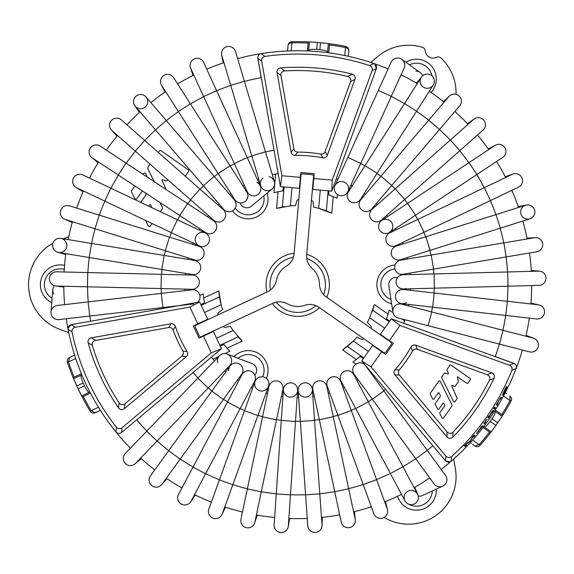<?xml version="1.0" encoding="UTF-8"?>
<svg xmlns="http://www.w3.org/2000/svg" width="574" height="574" viewBox="0 0 574 574"><rect width="100%" height="100%" fill="white"/><g stroke="black" fill="none" stroke-linecap="round" stroke-linejoin="round"><path stroke-width="0.86" d="M389.689 321.06L386.41 318.764L388.06 314.122L374.37 304.536L369.678 317.731L384.673 328.228M368.372 351.51L353.369 341.013L342.585 349.932L356.267 359.518L360.07 356.382L363.349 358.678M198.353 324.045A106.879 106.879 0 0 1 198.209 323.679M204.437 320.773A100.02 100.02 0 0 0 204.581 321.146M320.263 190.109L318.67 208.348L331.794 213.234L333.25 196.588L328.629 194.866L328.981 190.877M331.794 213.234A79.169 79.169 0 0 0 313.598 207.135L313.203 202.593A2.375 2.375 0 0 0 311.452 200.505M288.076 45.26A3.961 3.961 0 0 1 291.922 41.715A243.046 243.046 0 0 1 308.238 41.873L308.138 43.036A241.891 241.891 0 0 0 291.944 42.878C289.698 42.942 288.406 43.76 288.069 45.332A3.961 3.961 0 0 1 291.922 41.715L291.24 50.842L287.574 50.971A233.948 233.948 0 0 0 261.07 53.64L264.98 56.41A230.626 230.626 0 0 1 369.613 65.565L373.947 63.52C376.164 64.539 376.974 66.24 376.372 68.607L372.096 70.667L332.246 180.15L313.77 178.536L314.193 173.685L300.783 172.516L300.36 177.359L281.884 175.744L280.435 186.636L283.233 186.88L282.889 190.862L278.038 191.759L276.582 208.405L290.358 205.872A79.169 79.169 0 0 1 295.56 205.557L296.736 201.151A2.375 2.375 0 0 1 298.832 199.4M276.582 208.405A79.169 79.169 0 0 1 284.453 206.647M275.613 174.073L273.985 192.706A95.004 95.004 0 0 1 278.038 191.759M333.25 196.588A95.004 95.004 0 0 1 337.082 198.231L337.404 194.514M224.9 353.598L229.93 351.252A95.004 95.004 0 0 1 227.074 348.217L223.882 344.465L220.244 346.158L221.442 348.712L211.304 357.215A112.813 112.813 0 0 0 214.497 360.852M199.867 295.388L203.167 293.852A95.004 95.004 0 0 0 203.655 297.992L204.473 302.85L200.843 304.543L207.702 319.252L193.352 325.939L199.042 338.143L203.454 336.084L211.289 352.888L221.435 348.712L213.392 331.449L203.454 336.084M223.3 326.391A2.375 2.375 0 0 0 225.862 327.324L230.274 326.147A79.169 79.169 0 0 0 233.144 330.495L216.549 338.229M217.948 314.911A2.375 2.375 0 0 1 218.881 312.349L222.619 309.73A79.169 79.169 0 0 1 221.133 304.737L218.802 290.925L203.655 297.992M233.144 330.495L242.221 341.15L227.074 348.217M242.221 341.15A79.169 79.169 0 0 1 237.6 336.199M204.545 312.471L221.133 304.737A79.169 79.169 0 0 1 218.802 290.925M212.976 359.159L218.694 356.49M392.982 312.737L389.258 310.132A95.004 95.004 0 0 1 388.06 314.122M356.267 359.518A95.004 95.004 0 0 1 352.931 362.015L355.887 364.081M371.041 328.306A2.375 2.375 0 0 0 370.574 325.616L367.346 322.394A79.169 79.169 0 0 0 369.678 317.731M363.78 338.682A2.375 2.375 0 0 1 361.089 339.155L356.956 337.225A79.169 79.169 0 0 1 342.585 349.932M374.37 304.536A79.169 79.169 0 0 1 371.952 312.227M404.584 320.866L401.8 318.914M297.727 316.367A31.67 31.67 0 0 1 272.284 303.553A31.67 31.67 0 0 0 319.51 307.686A31.67 31.67 0 0 1 297.727 316.367M266.924 292.073A31.67 31.67 0 0 1 294.118 253.234A31.67 31.67 0 0 0 266.924 292.073M306.738 254.339A31.67 31.67 0 0 1 326.771 297.303A31.67 31.67 0 0 0 306.738 254.339M313.124 185.868A100.02 100.02 0 0 0 312.737 185.811M313.332 178.966A106.879 106.879 0 0 1 313.727 179.023M266.329 378.438A19.789 19.789 0 0 0 233.97 356.698M262.705 376.853A15.835 15.835 0 0 0 238.074 358.262M235.247 208.039A15.835 15.835 0 0 0 263.782 195.928M232.405 210.866A19.789 19.789 0 0 0 267.147 193.137M395.041 264.973A19.789 19.789 0 0 0 391.619 303.833M394.89 268.969A15.835 15.835 0 0 0 390.966 299.463M408.674 504.166A15.835 15.835 0 0 0 432.301 490.985M397.581 496.259A19.789 19.789 0 0 0 436.233 489.163M431.017 92.443A19.789 19.789 0 0 0 405.897 62.286M432 75.89A15.835 15.835 0 0 0 409.441 64.826M64.575 265.389A19.789 19.789 0 0 0 51.76 302.591M64.281 269.393A15.835 15.835 0 0 0 52.098 298.293M370.747 62.444L378.029 56.338A47.499 47.499 0 0 1 422.414 47.283A3.961 3.961 0 0 1 425.205 50.785A7.914 7.914 0 0 0 436.556 57.335A3.961 3.961 0 0 1 440.983 58.01A47.499 47.499 0 0 1 456.036 94.272M453.69 459.064L455.34 468.427A47.499 47.499 0 0 1 384.142 517.418M371.672 507.725L370.747 506.95M68.737 332.583L59.804 329.333A47.499 47.499 0 0 1 52.952 243.189M63.276 238.798L68.737 236.811M509.906 396.06A3.961 3.961 0 0 1 511.054 401.161L510.035 400.602L509.848 396.017A3.961 3.961 0 0 1 511.054 401.161A243.046 243.046 0 0 1 502.759 415.217A243.046 243.046 0 0 1 502.114 416.215A243.046 243.046 0 0 1 497.723 422.808L491.983 418.783C494.623 414.729 495.699 412.261 495.226 411.393L502.114 416.215L497.723 422.808A243.046 243.046 0 0 1 491.215 431.777A243.046 243.046 0 0 1 490.497 432.724A243.046 243.046 0 0 1 480.129 445.331A3.961 3.961 0 0 1 474.885 445.955L472.739 444.455M502.759 415.217L501.805 414.55A241.891 241.891 0 0 0 510.035 400.602L503.491 396.01L505.213 392.774L506.591 393.742M494.652 410.991L495.226 411.393M491.983 418.783A236.036 236.036 0 0 1 490.167 421.381L495.907 425.399L491.215 431.777L484.327 426.956C485.303 427.106 487.254 425.248 490.167 421.381M484.327 426.956L483.753 426.554M83.137 383.016L76.787 385.979L73.601 378.725A243.046 243.046 0 0 0 78.121 388.849L84.478 385.886A236.036 236.036 0 0 1 83.137 383.016C81.243 378.56 80.604 375.941 81.228 375.174L73.601 378.725A243.046 243.046 0 0 1 73.142 377.627A243.046 243.046 0 0 1 67.416 362.345A3.961 3.961 0 0 1 69.49 357.494L71.865 356.389M90.204 411.214L91.194 410.611L95.255 412.742A3.961 3.961 0 0 1 90.204 411.214A243.046 243.046 0 0 1 81.63 395.945L78.121 388.849A243.046 243.046 0 0 0 81.63 395.945L89.257 392.394C88.26 392.365 86.667 390.198 84.478 385.886M451.164 461.302L451.559 456.524A230.626 230.626 0 0 0 511.8 370.488L516.155 368.479A233.948 233.948 0 0 1 451.171 461.295C449.162 462.709 447.289 462.558 445.539 460.857L445.898 456.115L371.005 366.865L381.645 351.675L385.628 354.467L393.348 343.439L380.383 334.355L391.303 318.757L514.541 363.701M82.175 397L83.23 396.512A241.891 241.891 0 0 0 91.194 410.611L98.441 407.239L100.385 410.345L98.857 411.063L100.134 410.467M89.888 392.092L89.257 392.394M326.054 43.308A243.046 243.046 0 0 0 317.329 42.44L316.719 49.421A236.036 236.036 0 0 1 319.876 49.701C324.683 50.29 327.266 51.043 327.625 51.969L328.357 43.588A243.046 243.046 0 0 1 345.634 46.415A3.961 3.961 0 0 1 348.798 50.641L348.569 53.253M319.876 49.701L320.486 42.72L328.357 43.588M308.238 41.873A243.046 243.046 0 0 1 309.429 41.931L317.329 42.44A243.046 243.046 0 0 0 309.429 41.931L308.697 50.311C309.214 49.464 311.89 49.163 316.719 49.421M327.56 52.665A233.948 233.948 0 0 0 308.633 51.007L308.697 50.311M471.319 443.458L470.242 442.705A233.948 233.948 0 0 1 441.198 469.482A233.948 233.948 0 0 0 451.164 461.295M429.682 477.877A233.948 233.948 0 0 1 414.084 487.656A233.948 233.948 0 0 0 429.682 477.877M401.506 494.365A233.948 233.948 0 0 1 384.702 501.87A233.948 233.948 0 0 0 401.506 494.365M371.321 506.763A233.948 233.948 0 0 1 353.634 511.865A233.948 233.948 0 0 0 371.321 506.763M339.693 514.849A233.948 233.948 0 0 1 321.469 517.432A233.948 233.948 0 0 0 339.693 514.849M307.255 518.451A233.948 233.948 0 0 1 288.851 518.473A233.948 233.948 0 0 0 307.255 518.451M274.63 517.497A233.948 233.948 0 0 1 256.399 514.964A233.948 233.948 0 0 0 274.63 517.497M242.458 512.022A233.948 233.948 0 0 1 224.757 506.971A233.948 233.948 0 0 0 242.458 512.022M211.361 502.114A233.948 233.948 0 0 1 194.529 494.652A233.948 233.948 0 0 0 211.361 502.114M181.936 487.979A233.948 233.948 0 0 1 166.317 478.25A233.948 233.948 0 0 0 181.936 487.979M154.772 469.891A233.948 233.948 0 0 1 140.659 458.074A233.948 233.948 0 0 0 154.772 469.891M130.391 448.194A233.948 233.948 0 0 1 115.977 432A233.948 233.948 0 0 0 130.391 448.194M346.926 55.987L348.303 56.288A233.948 233.948 0 0 1 388.096 68.916A233.948 233.948 0 0 0 373.947 63.52A233.948 233.948 0 0 1 388.096 68.916M401.068 74.814A233.948 233.948 0 0 1 417.248 83.589A233.948 233.948 0 0 0 401.068 74.814A233.948 233.948 0 0 1 417.248 83.589M429.273 91.244A233.948 233.948 0 0 1 444.075 102.179A233.948 233.948 0 0 0 429.273 91.244A233.948 233.948 0 0 1 444.075 102.179M454.917 111.435A233.948 233.948 0 0 1 468.054 124.328A233.948 233.948 0 0 0 454.917 111.435A233.948 233.948 0 0 1 468.054 124.328M477.503 134.998A233.948 233.948 0 0 1 488.711 149.592A233.948 233.948 0 0 0 477.503 134.998A233.948 233.948 0 0 1 488.711 149.592M496.582 161.473A233.948 233.948 0 0 1 505.658 177.488A233.948 233.948 0 0 0 496.582 161.473A233.948 233.948 0 0 1 505.658 177.488M511.8 190.346A233.948 233.948 0 0 1 518.552 207.472A233.948 233.948 0 0 0 511.8 190.346A233.948 233.948 0 0 1 518.552 207.472M522.849 221.062A233.948 233.948 0 0 1 527.154 238.956A233.948 233.948 0 0 0 522.849 221.062A233.948 233.948 0 0 1 527.154 238.956M529.515 253.012A233.948 233.948 0 0 1 531.287 271.33A233.948 233.948 0 0 0 529.515 253.012A233.948 233.948 0 0 1 531.287 271.33M531.668 285.572A233.948 233.948 0 0 1 530.878 303.969A233.948 233.948 0 0 0 531.668 285.572A233.948 233.948 0 0 1 530.878 303.969M529.271 318.125A233.948 233.948 0 0 1 525.928 336.228A233.948 233.948 0 0 0 529.271 318.125A233.948 233.948 0 0 1 525.928 336.228M522.362 350.025A233.948 233.948 0 0 1 516.169 368.443A233.948 233.948 0 0 0 522.362 350.025A233.948 233.948 0 0 1 516.169 368.443M288.069 45.332L287.603 50.691M494.171 409.025A232.477 232.477 0 0 0 495.154 407.454L494.853 407.217A232.097 232.097 0 0 1 493.855 408.803L494.494 409.248A232.872 232.872 0 0 0 495.491 407.662M486.867 419.221L484.743 422.148A232.097 232.097 0 0 1 483.739 423.512L484.054 423.72A232.477 232.477 0 0 0 485.152 422.234M482.318 426.023A232.477 232.477 0 0 1 481.493 427.085L481.17 427.343L481.808 427.329A232.872 232.872 0 0 0 482.985 425.793L481.6 426.425L476.47 433.671L481.486 427.587L476.47 433.671L481.084 427.458L480.754 427.192M480.876 427.278L481.177 427.508L478.171 431.72L481.177 427.508M506.146 388.347L502.788 395.213C504.245 393.183 505.658 390.464 507.021 387.048L506.419 386.266A232.097 232.097 0 0 1 505.665 387.802L502.243 395.256L505.988 388.268M496.646 405.014A232.477 232.477 0 0 0 497.601 403.429L497.938 403.63C497.163 404.347 497.443 403.422 498.777 400.853C500.234 398.578 500.844 397.976 500.593 399.052L499.861 398.557M417.32 349.293L487.218 374.729A3.975 3.953 158 0 1 489.407 380.203L494.035 378.28A3.975 3.953 158 0 0 491.825 372.87L415.813 345.204A3.975 3.961 69.7 0 0 411.006 347.012L412.555 351.023A3.975 3.961 69.7 0 1 417.32 349.293L415.813 345.204M447.139 431.971L399.325 374.987A3.975 3.961 0.3 0 1 399.332 369.914L395.027 369.835A3.975 3.961 0.3 0 0 394.969 374.966L446.967 436.936A3.975 3.953 -88 0 0 452.807 437.158L453.029 432.15A3.975 3.953 -88 0 1 447.139 431.971L446.967 436.936M472.754 436.34L473.787 437.115A232.872 232.872 0 0 0 475.064 435.637L474.181 435.02A231.803 231.803 0 0 1 472.416 437.065L470.156 440.99L466.404 443.695A231.803 231.803 0 0 1 464.301 445.898L464.904 446.249A232.477 232.477 0 0 0 466.217 444.879M473.493 436.857A232.477 232.477 0 0 0 474.741 435.408M464.014 445.625L464.904 446.249M244.424 81.372A210.192 210.192 0 0 1 261.227 77.698L257.798 58.239C257.611 55.793 258.702 54.265 261.07 53.64A233.948 233.948 0 0 1 373.939 63.513M516.155 368.479C516.794 366.126 516.019 364.411 513.816 363.349L495.24 356.59A210.192 210.192 0 0 0 501.253 337.218M163.081 307.528A136.569 136.569 0 0 0 163.231 308.41L71.262 324.633C68.909 325.293 67.847 326.843 68.069 329.275A233.948 233.948 0 0 1 66.275 318.778M64.632 304.629A233.948 233.948 0 0 1 63.786 286.239M64.123 271.99A233.948 233.948 0 0 1 65.845 253.665M68.17 239.602A233.948 233.948 0 0 1 72.424 221.693M76.679 208.097A233.948 233.948 0 0 1 83.388 190.955M89.487 178.076A233.948 233.948 0 0 1 98.52 162.033M106.355 150.137A233.948 233.948 0 0 1 117.527 135.507M126.947 124.809A233.948 233.948 0 0 1 140.042 111.88M150.862 102.595A233.948 233.948 0 0 1 165.628 91.618M177.631 83.933A233.948 233.948 0 0 1 193.79 75.108M206.74 69.167A233.948 233.948 0 0 1 223.968 62.681M237.622 58.605A233.948 233.948 0 0 1 261.026 53.647M71.269 324.626L68.012 328.185M300.36 177.359L299.406 188.286L280.435 186.629L257.733 57.429M383.805 390.722A136.569 136.569 0 0 0 385.506 389.316L445.539 460.857L450.238 461.891M211.289 352.888L122.032 427.781A3.975 3.961 95.7 0 1 116.393 427.2L115.955 431.971C117.67 433.707 119.543 433.887 121.566 432.509L120.899 432.968M83.23 396.512L90.441 393.147M81.4 373.774L73.142 377.627M75.754 358.585L67.416 362.345M74.627 355.098L69.49 357.494L68.514 361.979A241.891 241.891 0 0 0 74.197 377.14M470.242 442.705L472.696 439.985A233.948 233.948 0 0 0 483.028 427.501L490.497 432.724M472.696 439.985L480.129 445.331M146.872 431.074A210.192 210.192 0 0 1 136.705 419.809L193.108 372.483A136.569 136.569 0 0 0 197.994 377.993M221.435 348.712L193.108 372.483M224.757 370.739A112.813 112.813 0 0 0 225.905 371.701M237.442 380.06A112.813 112.813 0 0 0 238.712 380.849M251.304 387.522A112.813 112.813 0 0 0 252.668 388.124M266.063 392.982A112.813 112.813 0 0 0 267.498 393.391M281.439 396.333A112.813 112.813 0 0 0 282.917 396.541M297.138 397.509A112.813 112.813 0 0 0 298.631 397.509M312.844 396.498A112.813 112.813 0 0 0 314.322 396.29M328.256 393.305A112.813 112.813 0 0 0 329.691 392.889M343.073 387.995A112.813 112.813 0 0 0 344.436 387.385M357.006 380.684A112.813 112.813 0 0 0 358.276 379.888M369.792 371.493A112.813 112.813 0 0 0 370.244 371.12M385.506 389.316L361.735 360.981L371.005 366.865M389.366 340.647L399.999 325.458L391.303 318.757M511.8 370.488A3.975 3.961 -24.3 0 0 509.49 365.308L399.999 325.458M381.645 351.675L372.662 345.383L361.735 360.981M385.628 354.467L393.348 343.439M445.898 456.115A3.975 3.961 -85.7 0 0 451.559 456.524M291.083 152.175L293.866 148.824A3.975 3.961 -50.3 0 0 297.755 152.088A132.608 132.608 0 0 1 297.755 152.088L295.05 155.439A129.286 129.286 0 0 1 322.803 157.864A3.975 3.961 -119.7 0 0 327.28 155.346L354.947 79.334A3.975 3.953 152 0 0 352.221 74.161A217.474 217.474 0 0 0 280.614 67.897A3.975 3.953 38 0 0 277.034 72.518L291.083 152.175A3.975 3.961 -50.3 0 0 295.05 155.439M322.803 157.864L320.723 154.097A132.608 132.608 0 0 0 320.723 154.097A132.608 132.608 0 0 1 320.73 154.097A3.975 3.961 -119.7 0 0 325.121 151.565L350.563 81.666A3.975 3.953 152 0 0 347.772 76.471A214.152 214.152 0 0 0 284.596 70.946A3.975 3.953 38 0 0 280.951 75.574L293.866 148.824M264.98 56.41A3.975 3.961 -144.3 0 0 261.658 61.002L281.884 175.744M68.062 329.275L72.008 332.009A3.975 3.961 34.3 0 1 75.187 327.309L189.929 307.076L197.765 323.887M187.117 351.64A129.286 129.286 0 0 1 175.35 326.398A3.975 3.961 120.3 0 0 170.923 323.779L91.266 337.828L95.471 340.461A3.975 3.953 32 0 0 92.371 345.469L88.145 342.771A217.474 217.474 0 0 0 118.524 407.913A3.975 3.953 -82 0 0 124.314 408.702L186.277 356.712A3.975 3.961 -170.3 0 0 187.117 351.64L182.869 350.979A3.975 3.961 -170.3 0 1 181.987 355.973L125.003 403.787A3.975 3.953 -82 0 1 119.177 402.941L118.524 407.913M91.266 337.828A3.975 3.953 32 0 0 88.145 342.771M501.805 414.55L495.29 409.987M411.006 347.012A129.286 129.286 0 0 1 395.027 369.828M399.325 369.914L399.325 369.914A132.608 132.608 0 0 0 412.555 351.023A132.608 132.608 0 0 1 406.349 360.759M477.425 431.856L478.171 431.72M505.974 388.053C506.713 387.443 503.025 394.625 503.154 393.534L505.974 388.053M488.223 417.951A232.477 232.477 0 0 0 489.292 416.415L492.212 412.34M490.569 414.084L492.815 410.439A232.097 232.097 0 0 1 491.48 412.484L489.242 416.372L488.739 416.028M500.263 398.822A232.477 232.477 0 0 0 501.159 397.215L501.511 397.409A232.872 232.872 0 0 1 500.593 399.052M470.558 440.287L470.802 440.502A232.872 232.872 0 0 1 469.582 441.844L469.31 441.593M472.919 436.484L473.787 437.115M470.802 440.502L473.055 436.599M465.672 444.47L466.54 445.108A232.872 232.872 0 0 1 465.191 446.522M465.787 444.577L469.582 441.844M484.915 422.062L485.482 422.457A232.872 232.872 0 0 1 484.377 423.956M485.482 422.457C484.492 423.217 484.987 422.163 486.982 419.307M490.713 414.163L493.683 410.525A232.872 232.872 0 0 1 492.413 412.469M489.242 416.372L488.739 416.021A231.803 231.803 0 0 1 487.67 417.563L488.546 418.181A232.872 232.872 0 0 0 489.615 416.638M494.609 407.045A231.803 231.803 0 0 1 493.618 408.638L493.74 408.724A231.953 231.953 0 0 0 494.738 407.131L494.738 407.131M501.088 397.115L501.511 397.409L500.915 397.194L497.199 403.35A232.097 232.097 0 0 1 496.338 404.799L496.969 405.244A232.872 232.872 0 0 0 497.938 403.63M452.807 437.158A217.474 217.474 0 0 0 494.035 378.28M489.4 380.203A214.152 214.152 0 0 1 453.029 432.15A214.152 214.152 0 0 1 452.936 432.251A214.152 214.152 0 0 0 473.148 407.533M95.471 340.461L168.727 327.539A3.975 3.961 120.3 0 1 173.118 330.079L173.126 330.079A132.608 132.608 0 0 0 182.869 350.979M119.177 402.941A214.152 214.152 0 0 1 92.378 345.469A214.152 214.152 0 0 1 92.335 345.333A214.152 214.152 0 0 0 92.378 345.469M320.723 154.097A132.608 132.608 0 0 0 297.755 152.088M443.767 403.321A0.416 0.416 0 0 0 443.042 403.242L438.995 409.025A0.832 0.832 0 0 1 437.567 408.91L435.271 404.275A0.832 0.832 0 0 1 435.336 403.429L440.315 396.325A0.832 0.832 0 0 0 440.351 395.429L438.916 392.917A0.416 0.416 0 0 0 438.213 392.881L433.994 398.901A0.832 0.832 0 0 1 432.566 398.794L430.249 394.116A0.832 0.832 0 0 1 430.313 393.262L438.78 381.172A0.832 0.832 0 0 1 440.215 381.287L452.011 405.151A0.832 0.832 0 0 1 451.946 405.997L443.48 418.087A0.832 0.832 0 0 1 442.045 417.98L439.813 413.459A0.832 0.832 0 0 1 439.878 412.613L444.491 406.019A0.832 0.832 0 0 0 444.577 405.208L443.767 403.321M447.677 373.954A0.416 0.416 0 0 0 448.172 373.803L448.323 373.581A0.416 0.416 0 0 0 448.359 373.172L446.988 370.173A0.832 0.832 0 0 1 447.067 369.347L449.873 365.329A0.832 0.832 0 0 1 451.035 365.129L470.163 378.524A0.832 0.832 0 0 1 470.364 379.687L467.975 383.102A0.832 0.832 0 0 1 466.813 383.303L457.435 376.738L458.188 381.502A0.832 0.832 0 0 1 458.052 382.162L455.354 386.015A0.832 0.832 0 0 1 454.386 386.324L451.903 385.405L451.659 385.75L457.026 398.04A0.832 0.832 0 0 1 456.947 398.858L454.945 401.707A0.832 0.832 0 0 1 453.51 401.599L441.715 377.735A0.832 0.832 0 0 1 441.779 376.888L444.283 373.322A0.832 0.832 0 0 1 445.266 373.021L447.677 373.954M173.118 330.079L175.343 326.398M116.393 427.2A230.626 230.626 0 0 1 72.008 332.009M193.352 325.939L199.042 338.143M189.929 307.076L199.652 301.989L207.702 319.252M163.231 308.41L199.652 301.989M185.065 290.623A112.813 112.813 0 0 1 184.993 289.131M185.337 274.889A112.813 112.813 0 0 1 185.474 273.403M187.798 259.34A112.813 112.813 0 0 1 188.143 257.891M192.398 244.287A112.813 112.813 0 0 1 192.936 242.895M199.042 230.023A112.813 112.813 0 0 1 199.774 228.725M207.616 216.821A112.813 112.813 0 0 1 208.52 215.637M217.941 204.94A112.813 112.813 0 0 1 219.003 203.892M229.815 194.615A112.813 112.813 0 0 1 231.013 193.718M243.01 186.033A112.813 112.813 0 0 1 244.323 185.323M257.274 179.382A112.813 112.813 0 0 1 258.673 178.858M272.327 174.776A112.813 112.813 0 0 1 278.132 173.599M403.737 323.284A112.813 112.813 0 0 0 404.964 319.732A112.813 112.813 0 0 1 403.737 323.284M408.523 305.935A112.813 112.813 0 0 0 408.796 304.464A112.813 112.813 0 0 1 408.523 305.935M410.403 290.308A112.813 112.813 0 0 0 410.467 288.815A112.813 112.813 0 0 1 410.403 290.308M410.087 274.566A112.813 112.813 0 0 0 409.944 273.081A112.813 112.813 0 0 1 410.087 274.566M407.583 259.032A112.813 112.813 0 0 0 407.231 257.575A112.813 112.813 0 0 1 407.583 259.032M402.941 243.993A112.813 112.813 0 0 0 402.396 242.601A112.813 112.813 0 0 1 402.941 243.993M396.254 229.744A112.813 112.813 0 0 0 395.515 228.445A112.813 112.813 0 0 1 396.254 229.744M387.644 216.563A112.813 112.813 0 0 0 386.733 215.379A112.813 112.813 0 0 1 387.644 216.563M377.29 204.717A112.813 112.813 0 0 0 376.221 203.67A112.813 112.813 0 0 1 377.29 204.717M365.38 194.421A112.813 112.813 0 0 0 364.181 193.531A112.813 112.813 0 0 1 365.38 194.421M352.156 185.883A112.813 112.813 0 0 0 350.843 185.172A112.813 112.813 0 0 1 352.156 185.883M337.878 179.267A112.813 112.813 0 0 0 336.314 178.686A112.813 112.813 0 0 1 337.878 179.267M376.379 68.607L331.786 191.12L332.246 180.15M313.77 178.536L312.816 189.463L331.786 191.12M372.096 70.667A3.975 3.961 154.3 0 0 369.613 65.565M314.193 173.685L300.783 172.516M352.221 74.161L347.772 76.471A214.152 214.152 0 0 1 347.909 76.507A214.152 214.152 0 0 0 347.772 76.478M284.596 70.946L280.614 67.897M329.533 43.739L328.737 52.815A233.948 233.948 0 0 1 344.723 55.52L345.634 46.415M291.24 50.842A233.948 233.948 0 0 1 307.449 50.957L308.138 43.036M115.955 431.971A233.948 233.948 0 0 1 68.069 329.282M136.705 419.809L121.566 432.509M376.372 68.615L374.922 64.015M95.255 412.742L100.385 410.345M147.375 177.151L145.674 173.7A1.191 1.191 0 0 0 143.636 173.542L143.084 174.324M160.383 211.691L162.363 208.864A1.191 1.191 0 0 0 162.456 207.652L159.881 202.45M145.581 220.445L148.279 225.905A1.191 1.191 0 0 0 150.316 226.063L152.088 223.53M148.817 206.209L149.699 204.947A0.596 0.596 0 0 1 150.732 205.054L151.837 207.637M145.322 192.857L145.875 193.825A1.191 1.191 0 0 1 145.818 195.095L140.723 202.371M134.912 186.005L131.59 190.747A1.191 1.191 0 0 0 131.496 191.953L134.79 198.618A1.191 1.191 0 0 0 136.827 198.769L142.345 190.898M185.258 176.161L188.581 171.418A1.191 1.191 0 0 0 188.286 169.768L161.072 150.711A1.191 1.191 0 0 0 159.414 151.005L158.374 152.49M166.065 189.456L161.961 180.057L162.298 179.569L165.836 180.867A1.191 1.191 0 0 0 167.221 180.43L167.723 179.712M150.151 164.236L147.905 167.443A1.191 1.191 0 0 0 147.812 168.648L154.248 181.678M348.303 56.288L348.798 50.641C348.741 49.041 347.614 48.008 345.404 47.556A241.891 241.891 0 0 0 329.433 44.894M210.88 332.619A1.586 1.586 -115 0 0 210.88 332.611L210.715 332.26M203.705 335.962L203.54 335.603M195.268 327.237L199.278 335.847A1.586 1.586 0 0 0 201.388 336.608L272.872 303.273A15.835 15.835 0 0 1 287.208 303.761A21.769 21.769 0 0 0 304.772 305.296A15.835 15.835 0 0 1 318.979 307.312L383.59 352.551A1.586 1.586 0 0 0 385.793 352.163L391.238 344.378A1.586 1.586 0 0 0 390.851 342.176L326.24 296.93A15.835 15.835 0 0 1 319.496 284.274A21.769 21.769 0 0 0 312.041 268.295A15.835 15.835 0 0 1 306.681 254.985L313.555 176.412A1.586 1.586 0 0 0 312.12 174.697L302.656 173.872A1.586 1.586 0 0 0 300.941 175.307L294.06 253.887A15.835 15.835 0 0 1 286.476 266.056A21.769 21.769 0 0 0 276.359 280.499A15.835 15.835 0 0 1 267.52 291.793L196.028 325.128A1.586 1.586 0 0 0 195.268 327.237M299.65 185.524L300.044 185.56M300.338 177.639L300.733 177.675M334.491 190.224A7.125 7.125 0 0 1 334.951 185.696L347.808 157.448L360.781 163.346L347.923 191.594A7.125 7.125 0 0 1 334.491 190.224A7.125 7.125 0 0 1 343.03 181.7A7.125 7.125 0 0 1 347.005 193.086A7.125 7.125 0 0 1 334.491 190.224A7.125 7.125 0 0 1 343.03 181.7A7.125 7.125 0 0 1 347.005 193.086A7.125 7.125 0 0 1 334.491 190.224M416.53 83.165L421.66 76.737A7.125 7.125 0 0 0 422.787 86.746A7.125 7.125 0 0 0 432.796 85.626M421.216 77.354L404.555 103.535L416.581 111.191L433.241 85.002A7.125 7.125 0 0 0 427.228 74.053A7.125 7.125 0 0 0 421.216 77.354A7.125 7.125 0 0 1 433.478 77.748A7.125 7.125 0 0 1 433.241 85.002A7.125 7.125 0 0 0 427.228 74.053M347.923 198.683A7.125 7.125 0 0 1 348.368 191.838L365.028 165.656L377.053 173.305L360.393 199.487A7.125 7.125 0 0 1 347.923 198.683A7.125 7.125 0 0 1 349.487 190.489A7.125 7.125 0 0 0 347.923 198.683A7.125 7.125 0 0 0 359.274 200.843A7.125 7.125 0 0 1 347.923 198.683M360.393 199.487A7.125 7.125 0 0 1 359.274 200.843A7.125 7.125 0 0 0 360.393 199.487M428.728 120.167L439.569 129.415L459.717 105.81A7.125 7.125 0 0 0 459.717 105.81A7.125 7.125 0 0 0 457.665 94.911A7.125 7.125 0 0 0 448.875 96.561A7.125 7.125 0 0 1 457.665 94.911A7.125 7.125 0 0 0 448.875 96.561L360.802 199.788A7.125 7.125 0 0 0 360.551 208.735A7.125 7.125 0 0 1 360.802 199.788A7.125 7.125 0 0 0 360.551 208.735A7.125 7.125 0 0 0 371.643 209.036L391.784 185.431L380.942 176.182M459.717 105.81A7.125 7.125 0 0 0 457.665 94.911A7.125 7.125 0 0 1 459.717 105.81M450.353 139.999L459.803 150.668L483.035 130.097A7.125 7.125 0 0 0 484.255 120.827A7.125 7.125 0 0 0 473.586 119.428L473.586 119.428A7.125 7.125 0 0 1 484.255 120.827A7.125 7.125 0 0 0 473.586 119.428L372.002 209.395A7.125 7.125 0 0 0 372.11 220.151A7.125 7.125 0 0 1 372.002 209.395A7.125 7.125 0 0 0 372.11 220.151A7.125 7.125 0 0 0 381.452 220.064L404.684 199.487L395.235 188.817M483.035 130.097A7.125 7.125 0 0 0 484.255 120.827A7.125 7.125 0 0 1 483.035 130.097M380.01 221.055A7.125 7.125 0 0 1 372.11 220.151A7.125 7.125 0 0 0 380.01 221.055L383.977 218.995M502.092 157.771A7.125 7.125 0 0 0 505.909 150.804A7.125 7.125 0 0 0 494.874 145.509A7.125 7.125 0 0 1 505.909 150.804A7.125 7.125 0 0 0 494.874 145.509L381.76 220.466A7.125 7.125 0 0 0 382.334 232.685A7.125 7.125 0 0 1 381.76 220.466A7.125 7.125 0 0 0 382.334 232.685A7.125 7.125 0 0 0 389.631 232.341L415.504 215.2L407.633 203.325M502.745 157.391A7.125 7.125 0 0 0 505.909 150.804A7.125 7.125 0 0 1 502.745 157.391L476.879 174.532L469.008 162.65M383.332 219.684A7.125 7.125 0 0 1 392.415 224.039A7.125 7.125 0 0 1 382.334 232.685A7.125 7.125 0 0 0 392.415 224.039A7.125 7.125 0 0 0 383.332 219.684M517.762 187.454A7.125 7.125 0 0 0 520.596 175.859A7.125 7.125 0 0 0 512.331 174.302A7.125 7.125 0 0 1 521.953 183.522A7.125 7.125 0 0 0 512.331 174.302L389.882 232.786A7.125 7.125 0 0 0 391.002 246.067A7.125 7.125 0 0 1 389.882 232.786A7.125 7.125 0 0 0 391.002 246.067A7.125 7.125 0 0 0 396.024 245.643L424.028 232.269L417.886 219.412M518.473 187.16A7.125 7.125 0 0 0 521.953 183.522A7.125 7.125 0 0 1 518.473 187.16L490.469 200.534L484.327 187.676M394.36 246.203A7.125 7.125 0 0 1 391.002 246.067A7.125 7.125 0 0 0 394.36 246.203L398.743 245.313M526.336 205.054A7.125 7.125 0 0 0 520.769 213.449A7.125 7.125 0 0 0 532.206 217.596A7.125 7.125 0 0 0 525.605 205.241A7.125 7.125 0 0 1 532.206 217.596A7.125 7.125 0 0 1 529.895 218.83A7.125 7.125 0 0 0 532.206 217.596M397.904 260.022A7.125 7.125 0 0 1 396.211 246.117A7.125 7.125 0 0 0 397.904 260.022A7.125 7.125 0 0 1 396.211 246.117L425.8 236.768L430.098 250.357L400.501 259.706A7.125 7.125 0 0 1 397.904 260.022M400.501 259.706A7.125 7.125 0 0 1 398.779 260.022A7.125 7.125 0 0 0 400.501 259.706M534.444 237.729A7.125 7.125 0 0 1 542.638 243.527A7.125 7.125 0 0 1 536.805 251.785A7.125 7.125 0 0 0 542.638 243.527A7.125 7.125 0 0 0 534.444 237.729L503.836 242.867L506.196 256.922L536.805 251.785A7.125 7.125 0 0 0 542.695 243.914A7.125 7.125 0 0 0 535.233 237.643L526.989 238.131M402.869 274.272A7.125 7.125 0 0 1 394.769 268.352A7.125 7.125 0 0 1 400.623 260.201A7.125 7.125 0 0 0 401.226 274.329A7.125 7.125 0 0 1 400.623 260.201L431.225 255.057L433.585 269.113L402.984 274.25A7.125 7.125 0 0 1 402.869 274.272A7.125 7.125 0 0 0 402.984 274.25A7.125 7.125 0 0 1 402.869 274.272M538.297 285.357A7.125 7.125 0 0 0 545.967 278.821A7.125 7.125 0 0 0 538.677 271.136A7.125 7.125 0 0 1 545.989 278.067A7.125 7.125 0 0 1 539.058 285.378A7.125 7.125 0 0 0 545.989 278.067A7.125 7.125 0 0 0 538.677 271.136L403.027 274.759A7.125 7.125 0 0 0 396.096 282.071A7.125 7.125 0 0 0 403.407 289.002L434.432 288.177L434.052 273.927M405.761 288.535A7.125 7.125 0 0 1 396.125 281.195A7.125 7.125 0 0 1 403.027 274.759A7.125 7.125 0 0 0 401.664 288.83A7.125 7.125 0 0 0 405.761 288.535M535.865 318.835A7.125 7.125 0 0 0 544.367 313.433A7.125 7.125 0 0 0 538.218 304.801A7.125 7.125 0 0 1 544.496 312.679A7.125 7.125 0 0 1 536.611 318.957A7.125 7.125 0 0 0 544.496 312.679A7.125 7.125 0 0 0 538.218 304.801L403.386 289.511A7.125 7.125 0 0 0 395.508 295.789A7.125 7.125 0 0 0 406.485 302.555A7.125 7.125 0 0 1 401.786 303.668L432.617 307.169L434.224 293.005M400.078 303.259A7.125 7.125 0 0 1 403.386 289.511A7.125 7.125 0 0 0 400.078 303.259L405.445 305.081M399.913 303.94A7.125 7.125 0 0 1 401.692 304.17A7.125 7.125 0 0 0 392.867 312.127A7.125 7.125 0 0 0 398.126 317.967A7.125 7.125 0 0 1 399.913 303.94A7.125 7.125 0 0 0 398.126 317.967A7.125 7.125 0 0 1 399.913 303.94A7.125 7.125 0 0 1 401.692 304.17A7.125 7.125 0 0 0 399.913 303.94M378.302 90.434L391.274 96.332L404.132 68.091A7.125 7.125 0 0 0 394.273 58.864A7.125 7.125 0 0 0 391.159 62.186L391.159 62.186A7.125 7.125 0 0 1 394.273 58.864A7.125 7.125 0 0 0 391.159 62.186L347.808 157.448M415.856 71.076A7.125 7.125 0 0 1 422.564 75.797M397.524 277.601A7.125 7.125 0 0 0 388.885 285.601L392.867 312.127M503.032 330.323L499.473 344.12L529.522 351.869A7.125 7.125 0 0 0 538.204 346.753A7.125 7.125 0 0 0 533.081 338.072A7.125 7.125 0 0 1 533.813 338.301A7.125 7.125 0 0 0 533.081 338.072L401.692 304.17M528.798 351.64A7.125 7.125 0 0 0 537.974 347.478A7.125 7.125 0 0 0 533.813 338.301A7.125 7.125 0 0 1 537.974 347.478A7.125 7.125 0 0 1 528.798 351.64M404.132 68.091A7.125 7.125 0 0 0 394.273 58.864A7.125 7.125 0 0 1 404.132 68.091M361.914 363.163A7.125 7.125 0 0 1 365.631 365.789A7.125 7.125 0 0 0 361.914 363.163A7.125 7.125 0 0 1 365.631 365.789L383.913 390.872L372.39 399.267L354.115 374.183A7.125 7.125 0 0 1 361.914 363.163A7.125 7.125 0 0 0 353.268 372.648A7.125 7.125 0 0 1 361.914 363.163M354.115 374.183A7.125 7.125 0 0 1 353.268 372.648A7.125 7.125 0 0 0 354.115 374.183M414.808 487.233L417.879 494.867A7.125 7.125 0 0 0 407.203 491.681A7.125 7.125 0 0 0 406.478 502.795A7.125 7.125 0 0 0 417.563 494.171A7.125 7.125 0 0 1 411.192 504.654A7.125 7.125 0 0 1 404.986 500.88A7.125 7.125 0 0 0 417.477 501.03M347.944 370.704A7.125 7.125 0 0 1 353.684 374.449A7.125 7.125 0 0 0 347.944 370.704A7.125 7.125 0 0 1 353.684 374.449L368.293 401.836L355.722 408.537L341.114 381.158A7.125 7.125 0 0 1 347.944 370.704A7.125 7.125 0 0 0 340.482 379.522A7.125 7.125 0 0 1 347.944 370.704M341.114 381.158A7.125 7.125 0 0 1 340.482 379.522A7.125 7.125 0 0 0 341.114 381.158M376.587 479.663L363.199 484.556L373.853 513.708A7.125 7.125 0 0 0 384.358 517.282A7.125 7.125 0 0 0 387.242 508.815A7.125 7.125 0 0 1 384.358 517.282A7.125 7.125 0 0 0 387.242 508.815L340.647 381.366A7.125 7.125 0 0 0 332.985 376.752A7.125 7.125 0 0 1 340.647 381.366A7.125 7.125 0 0 0 332.985 376.752A7.125 7.125 0 0 0 327.266 386.259A7.125 7.125 0 0 1 326.871 384.551A7.125 7.125 0 0 0 327.266 386.259L337.921 415.404L351.302 410.518M373.853 513.708A7.125 7.125 0 0 0 384.358 517.282A7.125 7.125 0 0 1 373.853 513.708M341.121 521.321A7.125 7.125 0 0 0 348.712 527.693A7.125 7.125 0 0 0 355.177 519.09A7.125 7.125 0 0 1 348.712 527.693A7.125 7.125 0 0 0 355.177 519.09L326.778 386.402A7.125 7.125 0 0 0 317.357 381.201A7.125 7.125 0 0 1 326.778 386.402A7.125 7.125 0 0 0 317.357 381.201A7.125 7.125 0 0 0 312.844 389.38A7.125 7.125 0 0 1 317.357 381.201A7.125 7.125 0 0 0 312.844 389.38L319.338 419.73L333.272 416.746M341.243 522.075A7.125 7.125 0 0 0 348.712 527.693A7.125 7.125 0 0 1 341.243 522.075L334.75 491.724L348.683 488.747M322.308 517.346L322.014 525.569A7.125 7.125 0 0 0 322 524.808A7.125 7.125 0 0 1 311.962 531.811A7.125 7.125 0 0 0 322 524.808L312.342 389.452A7.125 7.125 0 0 0 301.415 383.941A7.125 7.125 0 0 1 312.342 389.452A7.125 7.125 0 0 0 301.415 383.941A7.125 7.125 0 0 0 298.128 390.471L300.338 421.424L314.552 420.412M319.79 493.848L305.576 494.867L307.786 525.82A7.125 7.125 0 0 0 311.962 531.811A7.125 7.125 0 0 1 307.786 525.82L307.786 525.82A7.125 7.125 0 0 0 311.962 531.811M312.249 391.203A7.125 7.125 0 0 1 303.99 396.978A7.125 7.125 0 0 1 301.415 383.941A7.125 7.125 0 0 0 303.99 396.978A7.125 7.125 0 0 0 312.249 391.203M290.466 494.888L276.252 493.913L274.128 524.873A7.125 7.125 0 0 0 282.925 532.285A7.125 7.125 0 0 0 288.342 525.849A7.125 7.125 0 0 1 275.585 529.694A7.125 7.125 0 0 0 288.342 525.849L297.619 390.471A7.125 7.125 0 0 0 285.5 384.917A7.125 7.125 0 0 1 297.619 390.471A7.125 7.125 0 0 0 285.5 384.917A7.125 7.125 0 0 0 283.405 389.495L281.282 420.455L295.495 421.431M274.128 524.873A7.125 7.125 0 0 0 275.585 529.694A7.125 7.125 0 0 1 274.128 524.873M297.282 392.2A7.125 7.125 0 0 1 288.299 396.756A7.125 7.125 0 0 1 285.5 384.917A7.125 7.125 0 0 0 288.299 396.756A7.125 7.125 0 0 0 297.282 392.2M257.224 515.108L254.677 522.928A7.125 7.125 0 0 0 254.878 522.197A7.125 7.125 0 0 1 240.872 521.866A7.125 7.125 0 0 0 254.878 522.197L282.903 389.423A7.125 7.125 0 0 0 269.959 384.063A7.125 7.125 0 0 1 282.903 389.423A7.125 7.125 0 0 0 269.959 384.063A7.125 7.125 0 0 0 268.955 386.481A7.125 7.125 0 0 1 269.522 384.824A7.125 7.125 0 0 0 268.955 386.481L262.548 416.846L276.489 419.788M261.285 491.832L247.344 488.883L240.929 519.255A7.125 7.125 0 0 0 240.872 521.866A7.125 7.125 0 0 1 240.929 519.255A7.125 7.125 0 0 0 240.872 521.866M222.238 513.917A7.125 7.125 0 0 1 213.162 518.207A7.125 7.125 0 0 1 208.8 509.167A7.125 7.125 0 0 1 208.843 509.066A7.125 7.125 0 0 0 208.8 509.167A7.125 7.125 0 0 0 213.162 518.207A7.125 7.125 0 0 0 222.238 513.917L232.814 484.743L219.412 479.886L208.843 509.066A7.125 7.125 0 0 0 208.8 509.167A7.125 7.125 0 0 0 212.796 518.071A7.125 7.125 0 0 0 221.93 514.648M255.107 381.38A7.125 7.125 0 0 1 264.248 377.233A7.125 7.125 0 0 1 268.467 386.345A7.125 7.125 0 0 0 255.868 379.923A7.125 7.125 0 0 1 268.467 386.345L257.898 415.519L244.495 410.668L255.071 381.488A7.125 7.125 0 0 1 255.107 381.38A7.125 7.125 0 0 0 267.663 387.916A7.125 7.125 0 0 1 255.107 381.38M205.6 473.758L193.007 467.085L178.478 494.508A7.125 7.125 0 0 0 181.111 503.958A7.125 7.125 0 0 0 191.07 501.181A7.125 7.125 0 0 1 181.441 504.144A7.125 7.125 0 0 1 178.478 494.508A7.125 7.125 0 0 0 181.441 504.144A7.125 7.125 0 0 0 191.07 501.181L254.605 381.279A7.125 7.125 0 0 0 251.649 371.651A7.125 7.125 0 0 0 242.013 374.607L227.483 402.03L240.076 408.702M243.017 373.172A7.125 7.125 0 0 1 254.605 381.279A7.125 7.125 0 0 0 243.017 373.172L240.025 376.494M150.919 475.279A7.125 7.125 0 0 0 151.436 485.346A7.125 7.125 0 0 0 161.983 484.234A7.125 7.125 0 0 1 152.031 485.826A7.125 7.125 0 0 1 150.438 475.875A7.125 7.125 0 0 0 152.031 485.826A7.125 7.125 0 0 0 161.983 484.234L241.582 374.341A7.125 7.125 0 0 0 239.997 364.39A7.125 7.125 0 0 0 230.045 365.982L230.045 365.982A7.125 7.125 0 0 0 228.703 370.625A7.125 7.125 0 0 1 230.045 365.982L211.835 391.116L223.379 399.475M231.236 364.698A7.125 7.125 0 0 1 241.582 374.341A7.125 7.125 0 0 0 231.236 364.698L227.01 368.472M230.726 364.217A7.125 7.125 0 0 1 229.657 365.652A7.125 7.125 0 0 0 227.067 354.058A7.125 7.125 0 0 0 217.675 362.675A7.125 7.125 0 0 1 227.067 354.058A7.125 7.125 0 0 1 229.657 365.652A7.125 7.125 0 0 0 228.782 354.997A7.125 7.125 0 0 0 219.39 355.772A7.125 7.125 0 0 1 230.726 364.217M427.271 450.375L415.755 458.769L434.03 483.853A7.125 7.125 0 0 0 446.916 479.799A7.125 7.125 0 0 0 445.546 475.459A7.125 7.125 0 0 1 446.916 479.799A7.125 7.125 0 0 0 445.546 475.459L383.913 390.872M442.791 486.121L422.464 495.549A7.125 7.125 0 0 1 418.259 496.108M254.842 375.087A7.125 7.125 0 0 0 252.115 363.629L227.067 354.058M157.054 441.047L146.793 431.16L125.268 453.517A7.125 7.125 0 0 0 125.455 463.591A7.125 7.125 0 0 0 135.529 463.397A7.125 7.125 0 0 1 134.969 463.921A7.125 7.125 0 0 0 135.529 463.397L229.657 365.652M125.821 452.994A7.125 7.125 0 0 0 124.938 463.031A7.125 7.125 0 0 0 134.969 463.921A7.125 7.125 0 0 1 124.938 463.031A7.125 7.125 0 0 1 125.821 452.994M434.03 483.853A7.125 7.125 0 0 0 446.916 479.799A7.125 7.125 0 0 1 434.03 483.853M161.251 293.393L162.894 307.549L89.759 316.052L88.116 301.895L192.075 289.805A7.125 7.125 0 0 1 197.434 302.383A7.125 7.125 0 0 0 197.836 302.017A7.125 7.125 0 0 1 197.434 302.383M192.075 289.805A7.125 7.125 0 0 1 197.836 302.017A7.125 7.125 0 0 0 192.075 289.805M63.793 287.079L55.635 286.003A7.125 7.125 0 0 0 56.395 286.06A7.125 7.125 0 0 1 50.462 282.616A7.125 7.125 0 0 0 56.395 286.06L192.053 289.303A7.125 7.125 0 0 0 198.145 286.146A7.125 7.125 0 0 1 192.053 289.303A7.125 7.125 0 0 0 198.547 278.899A7.125 7.125 0 0 0 192.39 275.054A7.125 7.125 0 0 1 198.145 286.146A7.125 7.125 0 0 0 192.39 275.054L161.366 274.315L161.029 288.557M87.42 286.799L87.765 272.557L56.733 271.818A7.125 7.125 0 0 0 50.462 282.616A7.125 7.125 0 0 1 56.733 271.818A7.125 7.125 0 0 0 50.462 282.616M52.6 245.787A7.125 7.125 0 0 0 66.742 246.59A7.125 7.125 0 0 0 60.119 238.318A7.125 7.125 0 0 0 52.6 245.787A7.125 7.125 0 0 0 58.555 252.46A7.125 7.125 0 0 1 52.6 245.787A7.125 7.125 0 0 1 60.873 238.404A7.125 7.125 0 0 0 52.6 245.787M200.226 270.139A7.125 7.125 0 0 1 192.441 274.551A7.125 7.125 0 0 0 200.226 270.139A7.125 7.125 0 0 1 192.441 274.551L161.818 269.5L164.142 255.437L194.758 260.488A7.125 7.125 0 0 1 200.226 270.139M194.758 260.488A7.125 7.125 0 0 1 196.444 260.983A7.125 7.125 0 0 0 194.758 260.488M70.337 206.152A7.125 7.125 0 0 0 61.059 209.632A7.125 7.125 0 0 0 65.371 219.49A7.125 7.125 0 0 1 61.059 209.632A7.125 7.125 0 0 0 65.371 219.49L194.88 259.993A7.125 7.125 0 0 0 204.035 254.347A7.125 7.125 0 0 1 194.88 259.993A7.125 7.125 0 0 0 204.035 254.347A7.125 7.125 0 0 0 199.135 246.397A7.125 7.125 0 0 1 204.035 254.347A7.125 7.125 0 0 0 199.135 246.397L169.509 237.134L165.262 250.73M69.619 205.887A7.125 7.125 0 0 0 61.059 209.632A7.125 7.125 0 0 1 69.619 205.887L99.245 215.15L94.99 228.753M104.748 201.079L110.854 188.207L82.814 174.912A7.125 7.125 0 0 0 75.538 175.608A7.125 7.125 0 0 0 76.708 187.784A7.125 7.125 0 0 1 75.538 175.608A7.125 7.125 0 0 0 76.708 187.784L199.314 245.923A7.125 7.125 0 0 0 209.481 239.114A7.125 7.125 0 0 1 199.314 245.923A7.125 7.125 0 0 0 209.481 239.114A7.125 7.125 0 0 0 205.42 233.044L177.38 219.749L171.274 232.628M197.836 244.983A7.125 7.125 0 0 1 196.868 234.953A7.125 7.125 0 0 1 209.481 239.114A7.125 7.125 0 0 0 196.868 234.953A7.125 7.125 0 0 0 197.836 244.983M100.794 146.521A7.125 7.125 0 0 0 89.408 150.087A7.125 7.125 0 0 0 92.342 157.972A7.125 7.125 0 0 1 95.262 144.964A7.125 7.125 0 0 0 92.342 157.972L205.671 232.606A7.125 7.125 0 0 0 216.463 224.786A7.125 7.125 0 0 1 205.671 232.606A7.125 7.125 0 0 0 216.463 224.786A7.125 7.125 0 0 0 213.506 220.703L187.59 203.634L179.755 215.537M100.185 146.069A7.125 7.125 0 0 0 95.262 144.964A7.125 7.125 0 0 1 100.185 146.069L126.101 163.138L118.266 175.041M214.841 221.844A7.125 7.125 0 0 1 216.463 224.786A7.125 7.125 0 0 0 214.841 221.844L211.82 218.543M116.996 136.153L111.435 130.083A7.125 7.125 0 0 0 111.98 130.621A7.125 7.125 0 0 1 119.148 118.588A7.125 7.125 0 0 0 111.98 130.621L213.815 220.301A7.125 7.125 0 0 0 224.85 211.662A7.125 7.125 0 0 0 223.236 209.603A7.125 7.125 0 0 1 224.398 210.916A7.125 7.125 0 0 0 223.236 209.603L199.946 189.097L190.525 199.788M135.27 151.127L144.691 140.436L121.401 119.923A7.125 7.125 0 0 0 119.148 118.588A7.125 7.125 0 0 1 121.401 119.923A7.125 7.125 0 0 0 119.148 118.588M135.234 106.269A7.125 7.125 0 0 1 135.959 96.26A7.125 7.125 0 0 1 146.047 96.984A7.125 7.125 0 0 0 135.959 96.26A7.125 7.125 0 0 0 135.234 106.269L155.439 129.817L166.252 120.54L146.047 96.984A7.125 7.125 0 0 0 136.26 96.002A7.125 7.125 0 0 0 134.747 105.638A7.125 7.125 0 0 0 144.662 107.51A7.125 7.125 0 0 0 146.513 97.594M234.479 200.053A7.125 7.125 0 0 1 233.604 210.048A7.125 7.125 0 0 1 223.595 209.252A7.125 7.125 0 0 0 235.383 201.431A7.125 7.125 0 0 1 223.595 209.252L203.39 185.696L214.202 176.419L234.407 199.967A7.125 7.125 0 0 1 234.479 200.053A7.125 7.125 0 0 0 234.407 199.967A7.125 7.125 0 0 1 234.479 200.053M174.022 78.365A7.125 7.125 0 0 0 164.458 75.172A7.125 7.125 0 0 0 161.646 85.39A7.125 7.125 0 0 1 163.805 75.546A7.125 7.125 0 0 1 173.649 77.705A7.125 7.125 0 0 0 163.805 75.546A7.125 7.125 0 0 0 161.646 85.39L234.816 199.666A7.125 7.125 0 0 0 244.66 201.826A7.125 7.125 0 0 0 246.82 191.981L230.081 165.843L218.084 173.527M245.206 190.209A7.125 7.125 0 0 1 243.893 202.249A7.125 7.125 0 0 1 234.816 199.666A7.125 7.125 0 0 0 247.573 193.56A7.125 7.125 0 0 0 245.206 190.209M203.942 63.162A7.125 7.125 0 0 0 194.923 58.663A7.125 7.125 0 0 0 190.704 68.392A7.125 7.125 0 0 1 194.213 58.943A7.125 7.125 0 0 1 203.662 62.451A7.125 7.125 0 0 0 194.213 58.943A7.125 7.125 0 0 0 190.704 68.392L247.265 191.738A7.125 7.125 0 0 0 256.707 195.246A7.125 7.125 0 0 0 256.836 182.353A7.125 7.125 0 0 1 260.216 185.797L247.286 157.592L234.328 163.525M260.747 187.468A7.125 7.125 0 0 1 247.265 191.738A7.125 7.125 0 0 0 260.747 187.468L259.541 181.929M261.421 187.26A7.125 7.125 0 0 1 260.689 185.617A7.125 7.125 0 0 0 272.062 189.068A7.125 7.125 0 0 0 269.177 176.648A7.125 7.125 0 0 1 272.062 189.068A7.125 7.125 0 0 1 261.421 187.26A7.125 7.125 0 0 0 274.343 181.542A7.125 7.125 0 0 1 261.421 187.26A7.125 7.125 0 0 1 262.978 178.091A7.125 7.125 0 0 0 261.421 187.26M88.116 301.895L57.285 305.483A7.125 7.125 0 0 0 54.48 318.685A7.125 7.125 0 0 0 58.935 319.632A7.125 7.125 0 0 1 54.48 318.685A7.125 7.125 0 0 0 58.935 319.632L89.759 316.052M53.791 293.895A7.125 7.125 0 0 1 54.365 285.716M240.097 202.909A7.125 7.125 0 0 0 251.412 206.174L272.062 189.068M230.734 85.339L244.388 81.257L235.505 51.524A7.125 7.125 0 0 0 226.644 46.738A7.125 7.125 0 0 0 221.851 55.599A7.125 7.125 0 0 1 221.672 54.86A7.125 7.125 0 0 0 221.851 55.599L260.689 185.617M235.684 52.263A7.125 7.125 0 0 0 227.383 46.559A7.125 7.125 0 0 0 221.672 54.86A7.125 7.125 0 0 1 227.383 46.559A7.125 7.125 0 0 1 235.684 52.263M57.285 305.483A7.125 7.125 0 0 0 54.48 318.685A7.125 7.125 0 0 1 57.285 305.483M372.669 310.211L389.186 321.777M363.851 357.961L347.335 346.395M328.113 190.798L326.355 210.888M282.343 207.035L284.101 186.945M290.358 205.872L291.951 187.633M201.216 305.325L219.49 296.808M238.16 336.845L219.878 345.369M315.887 305.626A27.71 27.71 0 0 1 276.202 302.154M270.519 289.963A27.71 27.71 0 0 1 293.371 257.331M306.767 258.508A27.71 27.71 0 0 1 323.6 294.606M73.601 378.725A243.046 243.046 0 0 0 76.787 385.979M78.121 388.849A243.046 243.046 0 0 0 81.63 395.945M491.825 372.87L487.226 374.729M394.977 374.973L399.332 374.994M90.728 321.196A210.192 210.192 0 0 1 89.881 316.037M88.238 301.881A210.192 210.192 0 0 1 87.542 286.806M87.879 272.557A210.192 210.192 0 0 1 89.293 257.532M91.61 243.469A210.192 210.192 0 0 1 95.105 228.789M99.359 215.185A210.192 210.192 0 0 1 104.855 201.137M110.961 188.258A210.192 210.192 0 0 1 118.366 175.106M126.201 163.203A210.192 210.192 0 0 1 135.364 151.206M144.777 140.515A210.192 210.192 0 0 1 155.518 129.911M166.331 120.633A210.192 210.192 0 0 1 178.442 111.629M190.446 103.944A210.192 210.192 0 0 1 203.691 96.712M216.649 90.771A210.192 210.192 0 0 1 230.77 85.454M432.832 445.718A210.192 210.192 0 0 1 427.2 450.281M415.684 458.669A210.192 210.192 0 0 1 402.898 466.691M390.32 473.399A210.192 210.192 0 0 1 376.544 479.555M363.163 484.449A210.192 210.192 0 0 1 348.655 488.625M334.721 491.609A210.192 210.192 0 0 1 319.783 493.733M305.569 494.745A210.192 210.192 0 0 1 290.473 494.766M276.259 493.791A210.192 210.192 0 0 1 261.306 491.71M247.365 488.768A210.192 210.192 0 0 1 232.85 484.628M219.455 479.778A210.192 210.192 0 0 1 205.657 473.658M193.065 466.985A210.192 210.192 0 0 1 180.258 459.006M168.713 450.64A210.192 210.192 0 0 1 157.14 440.961M489.543 432.057A241.891 241.891 0 0 1 479.254 444.563L474.885 445.955M208.254 387.873A136.569 136.569 0 0 0 211.95 390.966M223.487 399.325A136.569 136.569 0 0 0 227.569 401.865M240.162 408.537A136.569 136.569 0 0 0 244.56 410.489M257.956 415.346A136.569 136.569 0 0 0 262.583 416.667M276.532 419.608A136.569 136.569 0 0 0 281.296 420.276M295.51 421.244A136.569 136.569 0 0 0 300.324 421.237M314.538 420.225A136.569 136.569 0 0 0 319.302 419.551M333.236 416.566A136.569 136.569 0 0 0 337.856 415.232M351.245 410.338A136.569 136.569 0 0 0 355.636 408.379M368.207 401.671A136.569 136.569 0 0 0 372.282 399.117M509.49 365.308L513.823 363.349M122.032 427.781L121.559 432.516M327.28 155.339L325.121 151.558M261.658 61.002L257.791 58.225M71.255 324.633L75.187 327.309M124.314 408.702L125.003 403.787M186.277 356.712L181.987 355.98M170.923 323.779L168.727 327.539M274.013 150.209A136.569 136.569 0 0 0 265.518 151.981M251.864 156.063A136.569 136.569 0 0 0 247.358 157.757M234.407 163.698A136.569 136.569 0 0 0 230.181 166.001M218.185 173.685A136.569 136.569 0 0 0 214.324 176.555M203.505 185.84A136.569 136.569 0 0 0 200.082 189.219M190.668 199.91A136.569 136.569 0 0 0 187.748 203.734M179.906 215.637A136.569 136.569 0 0 0 177.545 219.828M171.439 232.707A136.569 136.569 0 0 0 169.689 237.184M165.434 250.788A136.569 136.569 0 0 0 164.322 255.466M162.004 269.529A136.569 136.569 0 0 0 161.552 274.322M161.215 288.564A136.569 136.569 0 0 0 161.438 293.371M431.562 311.876A136.569 136.569 0 0 0 432.437 307.147M434.037 292.984A136.569 136.569 0 0 0 434.245 288.177M433.865 273.934A136.569 136.569 0 0 0 433.406 269.141M431.045 255.093A136.569 136.569 0 0 0 427.946 243.563M425.628 236.825A136.569 136.569 0 0 0 420.957 225.84M417.721 219.49A136.569 136.569 0 0 0 415.346 215.3M411.565 209.259A136.569 136.569 0 0 0 404.548 199.608M395.099 188.939A136.569 136.569 0 0 0 391.662 185.574M380.82 176.318A136.569 136.569 0 0 0 376.953 173.463M364.928 165.814A136.569 136.569 0 0 0 360.702 163.518M354.947 79.334L350.563 81.659M277.034 72.518L280.951 75.574M391.224 96.446A210.192 210.192 0 0 1 404.491 103.636M416.516 111.291A210.192 210.192 0 0 1 428.649 120.26M439.49 129.509A210.192 210.192 0 0 1 450.26 140.085M459.709 150.747A210.192 210.192 0 0 1 468.908 162.722M476.779 174.596A210.192 210.192 0 0 1 484.212 187.727M490.354 200.591A210.192 210.192 0 0 1 495.893 214.626M500.191 228.215A210.192 210.192 0 0 1 503.721 242.888M505.02 249.898A210.192 210.192 0 0 1 507.531 271.968M507.846 279.086A210.192 210.192 0 0 1 507.265 301.285M506.584 308.382A210.192 210.192 0 0 1 502.917 330.287M529.895 218.83L500.306 228.179L496.008 214.59L525.605 205.241M539.058 285.378L508.033 286.204L507.653 271.961M536.611 318.957L505.78 315.463L507.38 301.3M499.473 344.12L428.182 325.723L431.741 311.919M404.986 500.88L390.377 473.5L402.955 466.791L417.563 494.171M150.438 475.875L168.648 450.741L180.186 459.1M146.793 431.16L197.865 378.123L208.125 388.01M60.873 238.404L91.496 243.455L89.178 257.511L58.555 252.46M82.814 174.912A7.125 7.125 0 0 0 75.538 175.608M173.649 77.705L190.381 103.844L178.378 111.528M203.662 62.451L216.599 90.663L203.641 96.597M244.388 81.257L265.461 151.809L251.807 155.884M69.49 357.494L73.436 355.658M348.798 50.641L348.418 54.975M391.274 96.332L360.781 163.346M349.796 189.592L347.005 193.086M404.555 103.535L365.028 165.656M416.581 111.191L377.053 173.305M362.524 197.765L359.274 200.843M443.422 101.663L449.399 96.009M439.569 129.415L391.784 185.431M373.99 207.63L370.345 210.22M467.473 123.719L474.181 118.954M459.803 150.668L404.684 199.487M488.23 148.91L495.534 145.122M476.879 174.532L415.504 215.2M392.279 231.638L388.06 233.123M505.271 176.742L513.034 174.008M490.469 200.534L424.028 232.269M518.279 206.676L526.344 205.054M496.008 214.59L425.8 236.768M500.306 228.179L430.098 250.357M403.242 259.757L398.779 260.022M503.836 242.867L431.225 255.057M506.196 256.922L433.585 269.113M405.689 274.688L401.226 274.329M531.237 270.49L539.438 271.15M508.033 286.204L434.432 288.177M406.026 289.805L401.664 288.83M530.943 303.129L538.972 304.923M505.78 315.463L432.617 307.169M428.182 325.723L398.126 317.967M420.003 72.403L401.8 59.344M526.107 335.41L533.806 338.301M415.755 458.769L372.39 399.267M354.94 376.795L353.268 372.648M402.955 466.791L368.293 401.836M390.377 473.5L355.722 408.537M341.566 383.863L340.482 379.522M385.484 501.561L387.464 509.54M363.199 484.556L337.921 415.404M327.338 389L326.871 384.551M354.445 511.664L355.299 519.843M334.75 491.724L319.338 419.73M312.529 392.107L312.694 387.637M305.576 494.867L300.338 421.424M297.44 393.118L298.222 388.72M289.691 518.501L288.248 526.602M276.252 493.913L281.282 420.455M282.351 392.028L283.735 387.773M247.344 488.883L262.548 416.846M267.563 388.842L269.529 384.824M225.553 507.229L221.937 514.62M232.814 484.743L257.898 415.519M219.412 479.886L244.495 410.668M253.364 383.633L255.868 379.923M195.282 495.018L190.676 501.834M193.007 467.085L227.483 402.03M167.012 478.716L161.502 484.829M168.648 450.741L211.835 391.116M197.865 378.123L219.39 355.772M141.283 458.64L134.976 463.921M162.894 307.549L193.725 303.962M189.398 289.239L193.833 289.82M87.765 272.557L161.366 274.315M189.822 274.114L194.127 275.312M65.737 254.497L57.809 252.295M89.178 257.511L161.818 269.5M91.496 243.455L164.142 255.437M192.34 259.204L196.444 260.983M72.202 222.504L64.654 219.225M99.245 215.15L169.509 237.134M196.918 244.782L200.728 247.121M83.051 191.723L76.033 187.425M110.854 188.207L177.38 219.749M203.454 231.143L206.898 233.984M98.082 162.751L91.732 157.52M126.101 163.138L187.59 203.634M144.691 140.436L199.946 189.097M221.865 207.228L224.398 210.916M139.425 112.447L134.768 105.666M155.439 129.817L203.39 185.696M166.252 120.54L214.202 176.419M233.381 197.427L235.383 201.431M164.939 92.091L161.272 84.73M190.381 103.844L230.081 165.843M246.153 189.32L247.573 193.56M193.036 75.481L190.424 67.682M216.599 90.663L247.286 157.592M265.461 151.809L274.343 181.542M52.786 289.662L51.007 311.991M223.171 62.946L221.672 54.86"/></g></svg>
